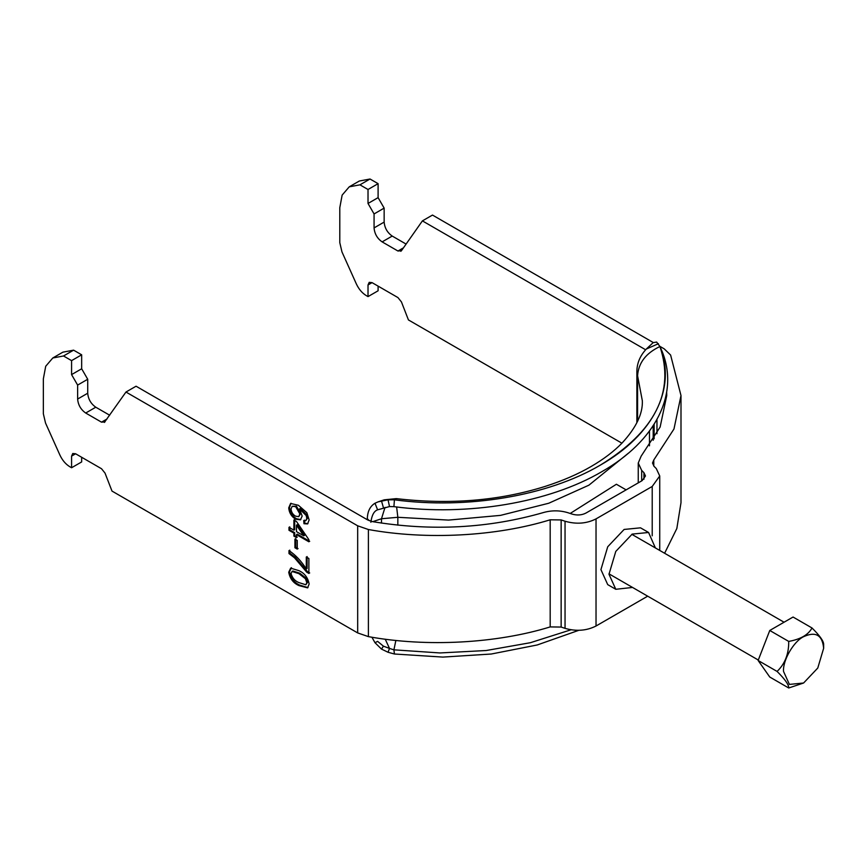 <?xml version="1.0" encoding="UTF-8"?>
<svg xmlns="http://www.w3.org/2000/svg" width="867" height="867" viewBox="0 0 867 867"><rect width="100%" height="100%" fill="white"/><g stroke="black" fill="none" stroke-linecap="round" stroke-linejoin="round"><path stroke-width="1.3" d="M823.65 648.267L823.65 644.539C823.802 641.32 819.922 635.793 812.011 627.979L793.056 617.033L769.766 630.472L758.126 660.481L769.766 677.04L788.721 687.986L803.59 683.012L789.404 684.41L783.53 671.426C782.641 660.481 793.663 641.374 803.59 636.681C815.684 631.176 822.371 635.034 823.65 648.267L817.776 668.034L803.59 683.012M812.011 627.979C808.315 634.807 800.555 639.282 788.721 641.417C788.872 653.859 784.993 663.862 777.081 671.426C785.058 679.349 788.937 684.865 788.721 687.986M788.721 641.417L769.766 630.472M777.081 671.426L758.126 660.481M643.943 479.267L643.943 472.678L645.471 475.972L642.122 480.632L585.94 513.069C581.757 515.193 577.162 515.54 572.177 514.12L568.275 512.82C560.147 510.305 551.932 510.197 543.62 512.495C488.641 528.35 431.614 531.395 372.528 521.631L367.76 519.994L136.054 386.216L125.964 392.036L104.365 422.446M81.661 457.267L81.661 461.927L71.582 467.747L71.582 456.107L72.763 453.495L75.613 453.777L101.515 468.733L105.015 473.079L111.995 491.08L357.681 632.921L368.399 636.627C426.597 647.237 496.347 643.509 550.187 626.917L561.144 627.058L565.046 628.358C576.284 631.555 586.612 630.775 596.03 626.007L647.682 596.182M653.783 466.056L653.783 459.987L652.504 463.021L654.032 466.316L656.286 468.57L659.733 475.972L652.212 486.452L596.03 518.889C586.612 523.657 576.284 524.448 565.046 521.24L561.144 519.94L550.187 519.799C496.347 536.402 426.597 540.13 368.399 529.52L357.681 525.814L125.964 392.036M648.581 532.479L640.518 527.83L624.121 529.444L607.724 546.763L600.929 569.619L607.724 584.629L615.787 589.289L608.992 574.268L615.787 551.412L632.184 534.105L648.581 532.479L655.376 547.922M632.552 587.447L615.787 589.289M638.253 482.876L638.253 463.021L641.125 456.194L660.134 427.041L666.745 395.558L666.658 391.971M664.61 553.265L676.834 528.512L680.996 502.676L680.996 395.558L670.614 355.037L664.198 348.848L659.895 346.356M653.783 459.987L673.973 429.002L680.996 395.558M643.943 472.678L641.688 470.423L638.253 463.021M291.041 573.575L292.038 571.472L298.931 573.651L305.433 578.755L306.82 582.646L305.867 584.77L298.931 582.602C294.975 581.053 292.352 578.051 291.041 573.575M292.038 571.472L292.851 571.006L299.733 573.185L298.931 573.651M299.733 573.185L306.246 578.289L305.433 578.755M306.246 578.289L307.622 582.18L306.82 582.646M307.622 582.18L305.867 584.77M291.464 567.69L289.524 571.765C290.727 578.148 294.13 582.602 299.733 585.117L307.98 587.598M298.92 570.659C304.534 573.174 307.937 577.628 309.14 584.022L307.601 587.869L298.92 585.583C293.317 583.068 289.914 578.614 288.722 572.231L290.662 568.156L298.92 570.659M288.722 572.231L289.524 571.765M298.92 585.583L299.733 585.117M288.982 553.569L289.784 553.103L295.268 557.308L307.601 571.754L306.788 572.22L294.455 557.763L288.982 553.569L288.982 550.588C295.539 554.967 301.315 561.09 306.3 568.947L307.102 568.481L307.102 556.538M289.784 553.103L289.784 550.122M309.692 572.957L307.601 571.754M306.3 568.947L306.3 557.004L308.88 558.5L308.88 573.423L306.788 572.22M294.455 557.763L295.268 557.308M298.053 548.627L295.734 547.283L295.734 538.624M294.921 539.09L297.251 540.434L297.251 549.093L294.921 547.749L294.921 539.09M295.734 547.283L294.921 547.749M303.743 535.828L296.471 531.634L296.471 525.164L303.743 535.828L304.545 535.362L297.283 524.698L296.471 525.164M297.283 537.139L294.693 535.643L294.693 532.652L289.784 529.824L289.784 526.833M309.692 541.311L297.283 534.148L296.471 534.614L296.471 537.605L293.891 536.109L293.891 533.118L288.982 530.29L288.982 527.299L293.891 530.138L294.693 529.672L294.693 519.517M289.784 529.824L288.982 530.29M294.693 532.652L293.891 533.118M294.693 535.643L293.891 536.109M293.891 530.138L293.891 519.983L296.471 521.479L308.88 539.686L308.88 541.777L296.471 534.614M291.041 508.962L292.19 506.263L295.669 506.686L299.841 513.925L298.747 516.678L295.539 516.158C292.84 514.564 291.334 512.159 291.041 508.962M292.19 506.263L296.481 506.22L295.669 506.686M296.481 506.22L300.643 513.459L299.841 513.925M300.643 513.459L298.747 516.678M303.97 523.722L303.71 520.579L305.78 520.699L306.82 518.444L306.214 515.562L299.505 508.896L302.16 516.093L300.448 519.853L295.614 519.192C291.453 516.569 289.155 512.787 288.722 507.856L290.618 503.445L298.421 505.288L306.853 512.69L309.14 519.983L307.547 523.917L303.97 523.722L304.783 523.256L304.523 520.124M304.783 523.256L307.937 523.635M291.03 503.25L289.524 507.39C289.968 512.321 292.266 516.103 296.427 518.726L300.838 519.582M299.505 508.896L300.307 508.43L307.026 515.096L307.622 517.978L305.78 520.699M288.722 507.856L289.524 507.39M295.614 519.192L296.427 518.726M306.214 515.562L307.026 515.096M306.82 518.444L307.622 517.978M378.099 286.121L378.099 290.781L368.02 296.601L366.242 295.582C362.113 293.057 358.808 289.166 356.337 283.899L341.966 251.918L339.788 242.641L339.788 207.722L342.14 195.108L349.238 186.839L359.946 184.834L368.02 189.494L378.099 183.663L378.099 197.643L368.02 203.463L374.067 213.943L384.146 208.113L384.146 222.093C384.666 227.999 387.354 232.659 392.209 236.062L406.103 244.082M374.067 213.943L374.067 227.913C374.577 233.819 377.264 238.479 382.13 241.882L397.953 251.018L401.443 250.704L422.402 220.89L645.622 349.759M621.91 443.189L408.433 319.934L401.443 301.933L397.953 297.587L372.051 282.631L369.201 282.349L368.02 284.961L368.02 296.601M400.803 251.3L401.443 250.704M378.099 197.643L384.146 208.113M368.02 189.494L368.02 203.463M653.306 342.563L432.481 215.07L422.402 220.89M349.238 186.839L359.317 181.019L370.036 179.014L359.946 184.834M370.036 179.014L378.099 183.663M109.665 415.217L95.782 407.208C90.916 403.805 88.228 399.145 87.719 393.228L87.719 379.258L81.661 368.778L81.661 354.809L73.597 350.16L63.519 355.979L52.8 357.984L45.713 366.253L43.35 378.868L43.35 413.787L45.539 423.063L59.899 455.045C62.37 460.312 65.675 464.203 69.815 466.728L71.582 467.747M105.015 421.85L101.515 422.164L85.703 413.028C80.837 409.625 78.149 404.965 77.629 399.058L77.629 385.078L87.719 379.258M81.661 368.778L71.582 374.609L71.582 360.629L81.661 354.809M77.629 385.078L71.582 374.609M73.597 350.16L62.879 352.165L52.8 357.984M71.582 360.629L63.519 355.979M626.126 489.866L616.394 484.252L570.204 513.459M394.42 499.815L396.327 498.623L384.211 499.825L394.42 499.815C467.259 509.536 547.662 496.032 600.116 465.254C655.149 431.549 675.09 391.971 659.939 346.518L662.247 351.72C679.316 394.301 655.539 441.108 601.85 471.67C548.844 502.806 467.606 516.45 393.911 506.642L394.42 499.815C467.346 509.525 547.738 496.032 600.192 465.211C653.328 434.974 676.845 388.644 659.939 346.518L656.644 342.064L653.122 342.66L646.316 349.043L658.421 343.7M653.187 440.284L653.187 425.697M384.211 499.825L378.131 501.852L388.048 499.804L389.511 506.566L393.911 506.642M370.87 522.281C371.791 515.215 374.035 511.064 377.6 509.818L389.511 506.566M378.131 501.852L374.988 503.239C370.122 506.187 367.554 511.346 367.305 518.715L367.305 519.723M371.91 637.223L374.988 642.707L381.491 649.09L388.048 652.266L389.511 648.408L383.442 646.175L377.6 641.363L374.988 642.707M388.048 652.266L394.42 654.011L393.911 649.838L389.511 648.408L385.23 639.196M578.766 630.331L537.182 644.983L491.275 654.021L442.853 657.088L394.42 654.011M395.872 640.431L393.911 649.838L440.002 652.949L486.159 650.521L530.322 642.718L570.985 629.8M596.03 626.007L596.03 518.889M652.212 535.817L652.212 486.452M656.969 433.706L656.969 419.422M641.688 480.882L641.688 470.423M565.046 628.358L565.046 521.24M561.144 627.058L561.144 519.94M550.187 626.917L550.187 519.799M368.399 636.627L368.399 529.52M382.13 241.882L392.209 236.062M384.146 222.093L374.067 227.913M368.02 284.961L372.051 282.631M403.458 247.832L397.953 251.018M654.119 424.256L654.119 438.778M87.719 393.228L77.629 399.058M85.703 413.028L95.782 407.208M71.582 456.107L75.613 453.777M107.031 418.978L101.515 422.164M357.681 632.921L357.681 525.814M628.64 452.975L588.91 485.173L548.724 503.25L500.508 515.377L448.553 520.092L397.845 517.296L397.845 525.164M637.581 421.232L637.581 375.758L642.339 400.771C642.902 413.646 636.161 427.702 622.138 442.961C613.879 451.458 603.475 459.347 590.915 466.619C578.029 474.13 562.737 480.741 545.04 486.452C499.175 500.79 449.605 504.843 396.327 498.623M636.866 422.717L636.866 372.008L637.581 375.758C638.437 362.948 645.882 353.194 659.939 346.518L662.247 351.72M381.491 500.931L383.442 507.748M374.988 503.239L377.6 509.818M367.305 518.715L369.331 520.742M381.491 649.09L383.442 646.175M372.712 521.674L381.491 518.748L381.491 523.083M385.024 507.379L381.491 518.748L397.845 517.296L396.631 506.978M631.815 534.321L784.061 622.224M608.992 573.846L758.3 660.036M659.733 475.972L659.733 550.447M649.47 445.833L649.47 431.029M636.866 372.008C636.844 363.446 639.998 355.795 646.316 349.043"/></g></svg>

